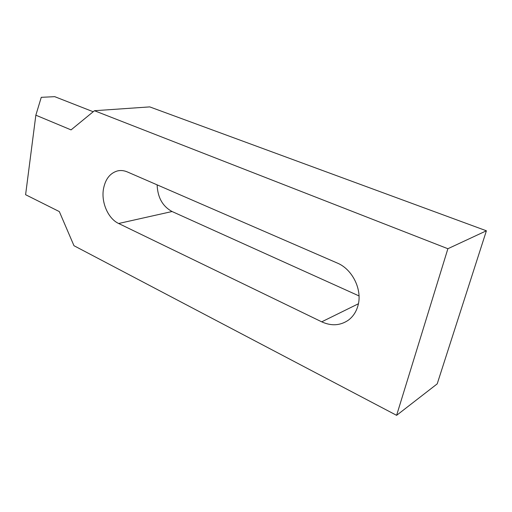 <?xml version="1.0" encoding="UTF-8"?>
<svg xmlns="http://www.w3.org/2000/svg" width="512" height="512" viewBox="0 0 512 512"><rect width="100%" height="100%" fill="white"/><g stroke="black" fill="none" stroke-linecap="round" stroke-linejoin="round"><path stroke-width="0.77" d="M337.197 263.008C352.531 269.21 362.701 290.029 357.894 305.894C356.16 311.936 352.998 316.685 348.41 320.141C340.282 325.67 331.386 326.234 321.715 321.83L118.637 223.488C108.16 218.669 101.094 202.483 103.456 189.03C105.331 179.085 110.067 173.03 117.67 170.874C120.845 170.182 124.064 170.534 127.341 171.93L337.197 263.008M93.203 111.744L54.726 96.666L41.267 97.318L35.846 115.187L25.6 194.714L59.334 211.59L73.978 245.715L396.608 415.334L447.885 248.723L94.451 110.72L71.059 129.888L35.846 115.187M157.126 184.858C157.645 197.485 162.624 206.374 172.07 211.52L359.027 295.923M447.885 248.723L486.4 230.79L437.203 383.872L396.608 415.334M486.4 230.79L149.747 106.893L94.451 110.72M172.07 211.52L118.637 223.488M321.715 321.83L358.406 303.763M119.597 170.579L117.67 170.874"/></g></svg>
